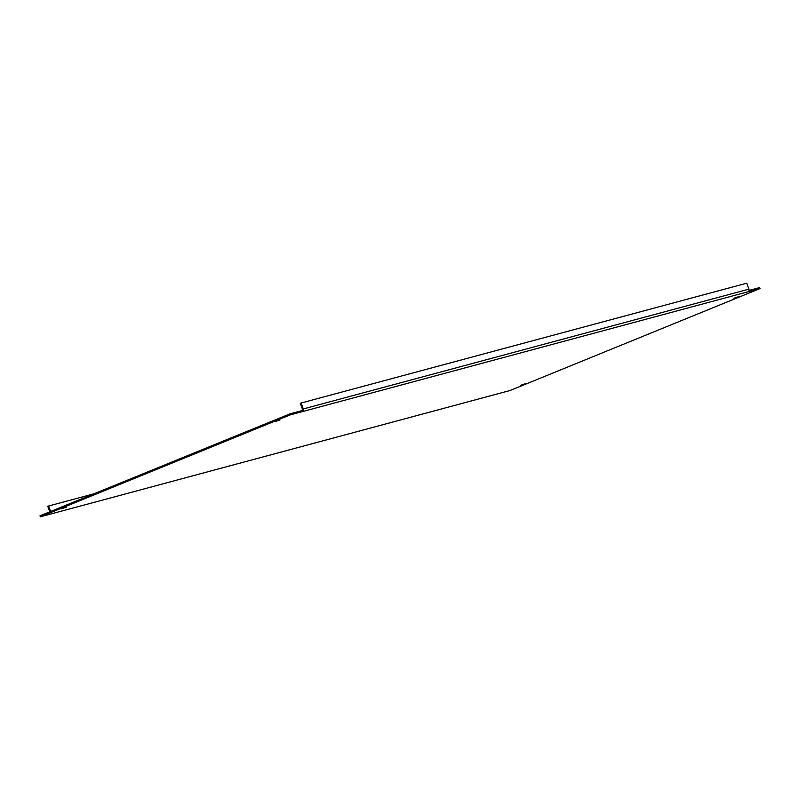 <?xml version="1.0" encoding="UTF-8"?>
<svg xmlns="http://www.w3.org/2000/svg" width="800" height="800" viewBox="0 0 800 800"><rect width="100%" height="100%" fill="white"/><g stroke="black" fill="none" stroke-linecap="round" stroke-linejoin="round"><path stroke-width="1.2" d="M749.03 290.43L759.63 287.58L760 288.57L510.04 390.52L498.01 393.75A2.11 1.83 75 0 1 497.63 393.85M52.02 513.66A2.11 1.83 -105 0 0 52.4 513.56L40.37 516.79L40 515.81L289.96 413.86L301.99 410.62L302.36 411.61A2.11 1.83 -105 0 0 303.32 408.94L301.12 403.01L746.72 283.21L748.92 289.14A2.11 1.83 75 0 1 747.96 291.8L760 288.57M40.37 516.79L290.33 414.85L289.96 413.86M290.33 414.85L747.96 291.8M525.34 383.75L520.46 385.4L525.34 383.75M66.53 507.11L61.64 508.75L66.53 507.11M275.03 421.61L279.91 419.97L275.03 421.61M733.84 298.25L738.72 296.61L733.84 298.25M50.65 511.46L48.62 506L93.91 493.82M49.8 511.81L47.77 506.34L48.62 506M301.99 410.62A1.06 0.91 -105 0 0 302.47 409.29L300.27 403.36L301.12 403.01M52.4 513.56L498.01 393.75M748.92 289.14L303.32 408.94M497.82 393.81L52.22 513.62"/></g></svg>
